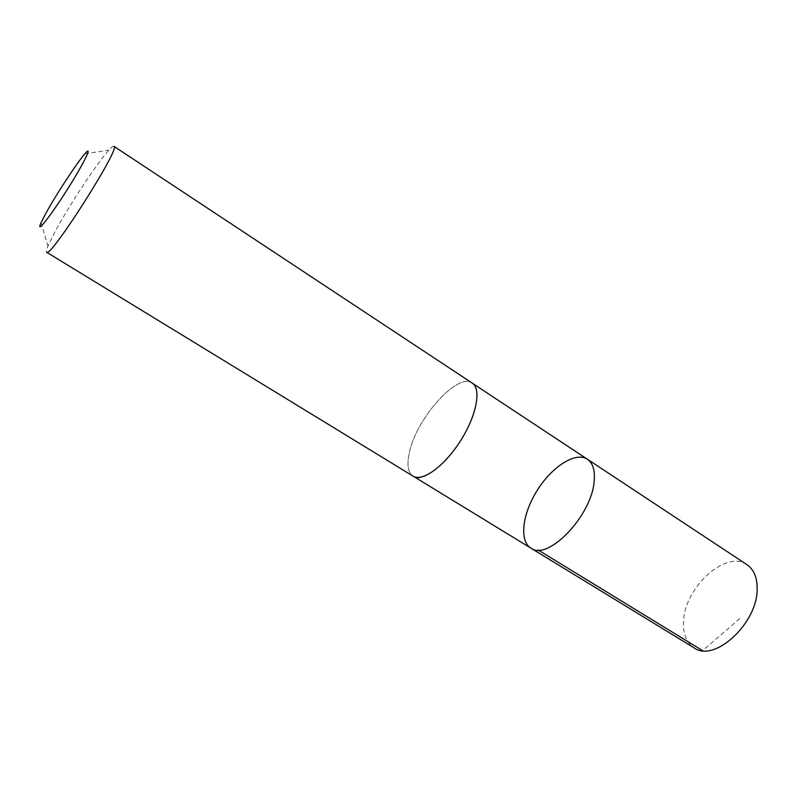 <?xml version="1.0" encoding="UTF-8"?>
<svg xmlns="http://www.w3.org/2000/svg" width="797" height="797" viewBox="0 0 797 797"><rect width="100%" height="100%" fill="white"/><g stroke="black" fill="none" stroke-linecap="round" stroke-linejoin="round"><path stroke-width="0.6" stroke-dasharray="3.98 2.99" d="M746.998 564.704C725.967 549.272 684.264 587.748 683.507 621.73C682.929 634.033 686.476 642.751 694.137 647.871M476.078 404.836C478.19 393.648 476.905 386.406 472.213 383.108C457.807 371.97 416.622 418.096 409.469 452.029C406.629 464.392 407.835 472.432 413.085 476.138C426.624 487.714 470.28 439.147 476.078 404.836M530.892 548.117C518.887 540.824 522.493 513.318 537.497 489.916C552.321 466.394 575.693 451.451 587.399 459.231M472.511 383.307L472.213 383.108C457.807 371.96 416.622 418.096 409.469 452.029C406.619 464.392 407.825 472.432 413.085 476.138L413.394 476.317M113.941 146.319C113.264 145.931 111.59 147.216 108.9 150.155C97.393 162.528 68.592 206.284 54.694 232.335L47.95 246.034C46.425 249.72 45.987 251.782 46.615 252.231M739.815 618.522L702.645 650.661M41.055 222.712L47.95 246.034M84.861 153.811L108.9 150.155"/><path stroke-width="1.2" d="M594.094 481.956C591.274 516.446 547.489 561.367 530.892 548.117C518.887 540.824 522.493 513.318 537.497 489.916C552.321 466.394 575.693 451.451 587.399 459.231C593.028 463.147 595.259 470.718 594.094 481.956C591.274 516.446 547.489 561.367 530.892 548.117L694.137 647.871C714.401 663.104 758.007 622.965 757.15 588.505C757.15 577.297 753.763 569.367 746.998 564.704L587.399 459.231C593.028 463.147 595.259 470.718 594.094 481.956M413.085 476.138C422.28 482.215 444.467 466.225 460.457 440.94C476.566 415.725 481.627 388.856 472.222 383.108L113.941 146.319C121.692 146.329 49.922 259.244 46.615 252.231L413.085 476.138M45.997 213.068L41.055 222.712C35.467 234.985 49.394 217.74 66.619 190.593C83.884 163.465 93.598 143.54 84.861 153.811C77.09 162.578 56.159 194.528 45.997 213.068M702.645 650.661L538.254 550.05M413.394 476.317L530.892 548.117M472.511 383.307L587.399 459.231"/></g></svg>
